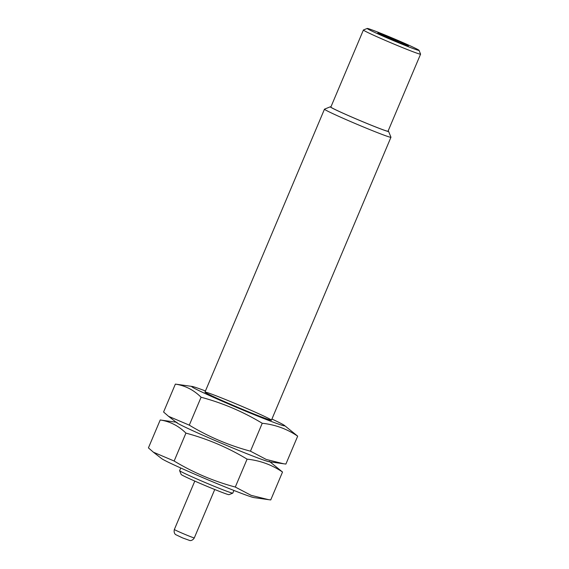 <?xml version="1.0" encoding="UTF-8"?>
<svg xmlns="http://www.w3.org/2000/svg" width="569" height="569" viewBox="0 0 569 569"><rect width="100%" height="100%" fill="white"/><g stroke="black" fill="none" stroke-linecap="round" stroke-linejoin="round"><path stroke-width="0.85" d="M399.545 42.711L377.823 32.917L401.977 42.647L408.407 45.933L399.545 42.711M371.941 29.88A28.144 0.982 22.9 0 0 367.218 28.45A28.144 0.982 22.9 0 0 392.731 40.328A28.144 0.982 22.9 0 0 419.04 50.342A28.144 0.982 22.9 0 0 400.711 41.615A28.144 0.982 22.9 0 0 371.941 29.88M180.743 467.995L179.626 470.648A28.863 1.01 22.9 0 0 179.626 470.691L181.162 474.468A25.982 0.903 22.9 0 0 204.74 485.371A25.982 0.903 22.9 0 0 228.994 494.667L232.771 493.138A28.863 1.01 22.9 0 0 232.806 493.117L233.923 490.457M179.626 470.691A28.863 1.01 22.9 0 0 205.822 482.811A28.863 1.01 22.9 0 0 232.771 493.138M330.938 106.872A31.658 1.102 22.9 0 0 330.312 106.801L324.515 109.148A36.082 1.259 22.9 0 0 324.479 109.177A36.082 1.259 22.9 0 0 357.225 124.383A36.082 1.259 22.9 0 0 390.953 137.257A36.082 1.259 22.9 0 0 390.953 137.214L388.599 131.425A31.658 1.102 22.9 0 0 388.108 131.019M330.312 106.801A31.658 1.102 22.9 0 0 359.011 120.166A31.658 1.102 22.9 0 0 388.599 131.425M367.218 28.45L363.442 29.979A31.032 1.081 22.9 0 0 363.406 30.008L330.852 107.072A31.032 1.081 22.9 0 0 359.018 120.144A31.032 1.081 22.9 0 0 388.022 131.226L420.576 54.155A31.032 1.081 22.9 0 0 420.576 54.119L419.04 50.342M363.406 30.008A31.032 1.081 22.9 0 0 391.572 43.08A31.032 1.081 22.9 0 0 420.576 54.155M386.294 37.07L386.685 36.139M401.629 43.472L401.977 42.647M176.12 422.198L160.216 419.979C170.01 421.458 178.581 425.84 185.928 433.116C207.543 438.891 227.927 447.568 247.088 459.147C259.976 460.492 271.79 464.781 282.523 472.028L269.983 461.843M177.009 422.319A50.513 1.764 22.9 0 0 195.181 431.8A50.513 1.764 22.9 0 0 242.536 451.978A50.513 1.764 22.9 0 0 269.279 461.295M153.381 452.191L161.674 458.621A50.513 1.764 22.9 0 0 207.208 479.518A50.513 1.764 22.9 0 0 253.945 497.598L268.397 499.632L251.121 495.336L235.296 487.05C213.688 481.274 193.304 472.604 174.142 461.025L153.381 452.191L148.424 447.881L160.216 419.979M282.523 472.028L270.737 499.938L268.397 499.632M185.928 433.116L174.142 461.025M247.088 459.147L235.296 487.05M205.452 390.967A50.513 1.764 22.9 0 0 200.196 389.011A50.513 1.764 22.9 0 0 192.158 386.443L175.366 384.103C185.167 385.583 193.737 389.964 201.085 397.24C222.692 403.016 243.077 411.693 262.238 423.272C275.126 424.616 286.94 428.912 297.679 436.16L284.429 425.42A50.513 1.764 22.9 0 0 271.925 419.047M192.158 386.443A50.513 1.764 22.9 0 0 210.338 395.924A50.513 1.764 22.9 0 0 257.693 416.103A50.513 1.764 22.9 0 0 284.429 425.42M168.531 416.316L176.824 422.746A50.513 1.764 22.9 0 0 222.365 443.642A50.513 1.764 22.9 0 0 269.101 461.722L283.547 463.756L266.278 459.46L250.452 451.181C228.838 445.406 208.453 436.729 189.292 425.15L168.538 416.316L163.58 412.013L175.366 384.103M297.679 436.16L285.894 464.062L283.547 463.756M211.056 393.904A36.082 1.259 22.9 0 0 204.975 392.155A36.082 1.259 22.9 0 0 237.714 407.304A36.082 1.259 22.9 0 0 271.406 420.221A36.082 1.259 22.9 0 0 249.051 409.431A36.082 1.259 22.9 0 0 211.056 393.904M201.085 397.24L189.292 425.15M262.238 423.272L250.452 451.181M194.299 537.911C192.265 541.254 189.52 540.529 189.904 540.55L182.613 537.925L175.736 534.654C176.162 534.981 173.36 533.594 174.356 529.49A10.825 0.377 22.9 0 0 184.178 534.049A10.825 0.377 22.9 0 0 194.299 537.911L214.741 489.511M174.356 529.49L194.797 481.09M271.441 420.185L390.953 137.257M204.968 392.105L324.479 109.177"/></g></svg>
